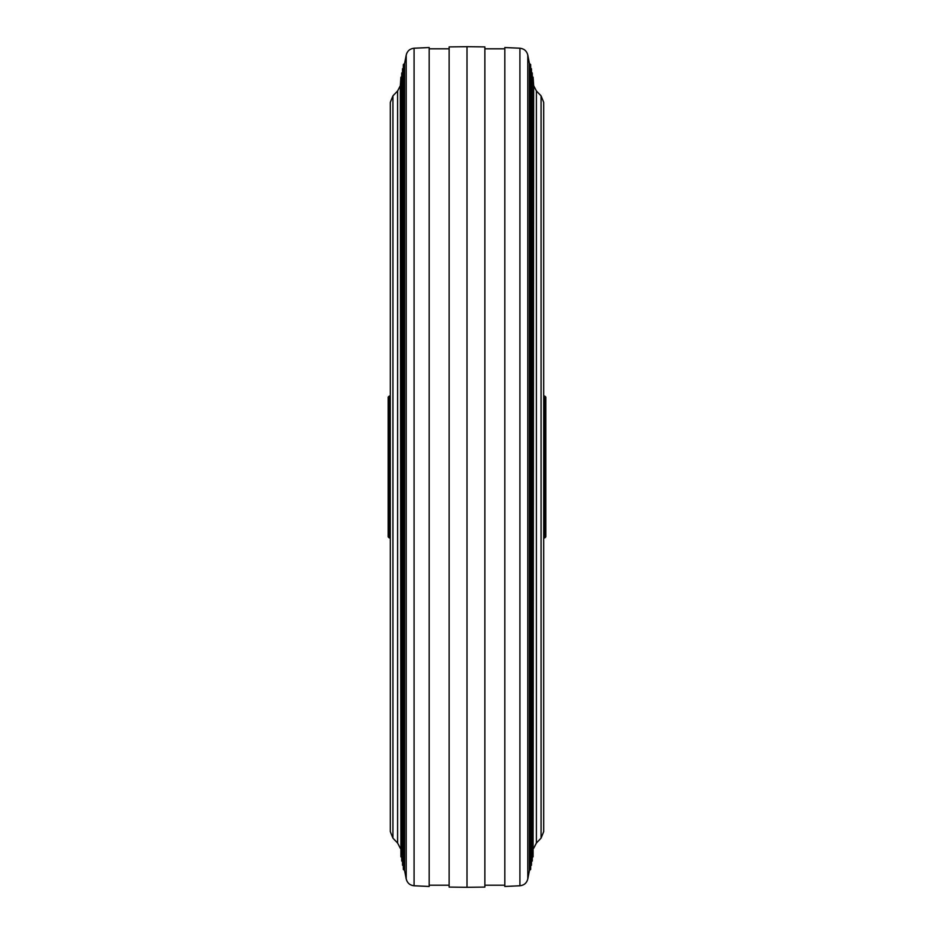 <?xml version="1.0" encoding="UTF-8"?>
<svg xmlns="http://www.w3.org/2000/svg" width="934" height="934" viewBox="0 0 934 934"><rect width="100%" height="100%" fill="white"/><g stroke="black" fill="none" stroke-linecap="round" stroke-linejoin="round"><path stroke-width="1.4" d="M544.755 396.074L545.806 397.125L545.806 536.875L544.755 537.926L544.755 396.074L543.705 396.074M388.194 536.875L388.194 397.125L389.244 396.074L389.244 537.926L388.194 536.875M504.827 47.529L504.827 886.471L519.923 885.771L519.923 48.229L504.827 47.529M529.426 63.535L529.426 870.465L530.675 869.426L530.675 64.574L529.426 63.535L527.792 55.048L527.792 878.952C526.741 883.039 524.114 885.304 519.923 885.771M484.863 46.91L484.863 887.09L467 887.3L467 46.7L484.863 46.91M429.173 408.45L429.173 886.471L414.077 885.771L414.077 48.229L429.173 47.529L429.173 408.45M404.574 870.465L403.325 869.426L403.325 64.574L404.574 63.535L404.574 870.465L406.208 878.952C407.259 883.039 409.886 885.304 414.077 885.771M467 46.7L449.137 46.91L449.137 887.09L467 887.3M545.806 414.462L545.806 467M388.194 519.538L388.194 467M392.934 838.16L390.295 831.61L390.295 102.39L392.934 95.84L392.934 838.16L397.604 843.028L397.604 90.972L400.336 85.671L400.919 851.329M533.081 851.329L533.664 85.671L536.396 90.972L536.396 843.028L541.066 838.16L543.705 831.61L543.705 102.39L541.066 95.84L541.066 838.16M404.574 63.535L406.208 55.048L406.208 878.952M544.755 537.926L543.705 537.926M390.295 537.926L389.244 537.926M390.295 396.074L389.244 396.074M504.827 48.801L484.863 48.801M527.792 55.048C526.741 50.961 524.114 48.696 519.923 48.229M530.232 67.738L531.469 68.777L531.469 865.223L530.232 866.262M531.037 71.941L532.275 72.98L532.275 861.02L531.037 862.059M533.664 85.671L533.081 77.183L531.843 76.144M531.843 857.856L533.081 856.817L533.081 77.183M541.066 95.84L536.396 90.972M429.173 885.199L449.137 885.199M403.768 866.262L402.531 865.223L402.531 68.777L403.768 67.738M402.963 862.059L401.725 861.02L401.725 72.98L402.963 71.941M402.157 857.856L400.919 856.817L400.919 77.183L400.336 85.671M392.934 95.84L397.604 90.972M402.157 76.144L400.919 77.183M406.208 55.048C407.259 50.961 409.886 48.696 414.077 48.229M429.173 48.801L449.137 48.801M529.426 870.465L527.792 878.952M504.827 885.199L484.863 885.199M533.664 848.329L536.396 843.028M397.604 843.028L400.336 848.329"/></g></svg>

